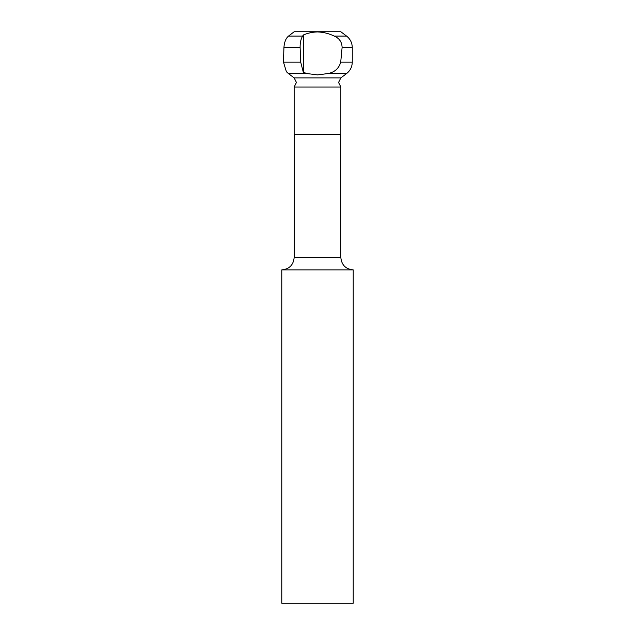 <?xml version="1.0" encoding="UTF-8"?>
<svg xmlns="http://www.w3.org/2000/svg" width="635" height="635" viewBox="0 0 635 635"><rect width="100%" height="100%" fill="white"/><g stroke="black" fill="none" stroke-linecap="round" stroke-linejoin="round"><path stroke-width="0.95" d="M303.324 34.996C307.808 33.076 312.531 32.052 317.5 31.933C323.31 32.115 328.874 33.496 334.208 36.076C339.32 38.251 341.947 42.053 342.106 47.49L340.709 62.166C338.899 68.485 334.613 72.295 327.858 73.573L317.5 74.89L307.142 73.573L303.324 72.334L300.704 62.166L300.125 47.49C300.03 42.807 300.863 38.997 302.633 36.076L303.324 34.996L303.324 72.334M342.106 47.49L352.266 47.49C352.163 42.807 350.266 38.997 346.575 36.076L340.836 31.75L294.164 31.75L288.536 36.076C285.885 38.251 284.345 42.053 283.924 47.49L283.48 62.166L286.385 71.707L288.425 73.573L307.142 73.573M340.836 134.652L340.836 257.492L294.164 257.492L294.164 134.652L340.852 134.652L340.852 87.027L338.558 82.463L340.836 77.899L294.164 77.899L296.442 82.463L294.164 87.027L340.852 87.027M340.836 257.492C341.566 265.009 345.694 269.137 353.219 269.875L281.781 269.875L281.781 603.25L353.219 603.25L353.219 269.875L281.781 269.875C289.306 269.137 293.433 265.009 294.164 257.492M340.836 77.899L346.575 73.573L327.858 73.573M346.575 36.076L334.208 36.076M302.633 36.076L288.536 36.076M300.125 47.49L283.924 47.49M300.704 62.166L283.48 62.166M352.266 47.49L352.266 62.166L340.709 62.166M294.148 134.652L294.148 87.027M346.575 73.573C350.258 70.668 352.155 66.858 352.266 62.166M294.164 77.899L288.425 73.573"/></g></svg>
